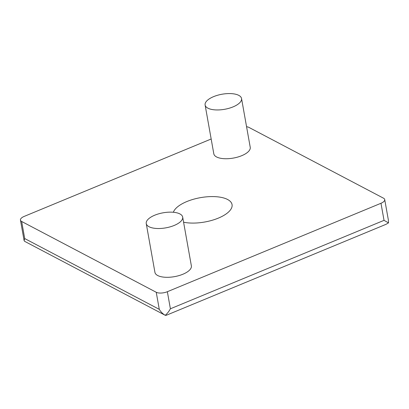<?xml version="1.0" encoding="UTF-8"?>
<svg xmlns="http://www.w3.org/2000/svg" width="409" height="409" viewBox="0 0 409 409"><rect width="100%" height="100%" fill="white"/><g stroke="black" fill="none" stroke-linecap="round" stroke-linejoin="round"><path stroke-width="0.61" d="M211.172 138.999L24.192 216.402A8.165 3.374 -10.1 0 0 20.45 220.093A8.165 3.374 -10.1 0 0 21.667 221.484L156.243 292.271A8.165 3.374 -10.1 0 0 167.353 291.709L380.983 203.268A8.165 3.374 169.9 0 0 384.721 199.582A8.165 3.374 169.9 0 0 383.504 198.186L248.933 127.403A8.165 3.374 -10.1 0 0 246.571 126.724M207.879 108.16A18.502 7.643 -10.1 0 0 229.04 108.278A18.502 7.643 -10.1 0 0 241.545 98.518A18.502 7.643 -10.1 0 0 238.784 95.363A18.502 7.643 -10.1 0 0 217.624 95.246A18.502 7.643 -10.1 0 0 205.113 105.006A18.502 7.643 -10.1 0 0 207.879 108.16M205.113 105.006L213.805 153.794A18.502 7.643 -10.1 0 0 216.566 156.949A18.502 7.643 -10.1 0 0 237.731 157.066A18.502 7.643 -10.1 0 0 250.236 147.306L241.545 98.518M149.009 226.729A18.502 7.643 -10.1 0 0 170.17 226.847A18.502 7.643 -10.1 0 0 182.675 217.087A18.502 7.643 -10.1 0 0 179.914 213.933A18.502 7.643 -10.1 0 0 158.753 213.815A18.502 7.643 -10.1 0 0 146.243 223.575A18.502 7.643 -10.1 0 0 149.009 226.729M146.243 223.575L154.934 272.363A18.502 7.643 -10.1 0 0 157.695 275.518A18.502 7.643 -10.1 0 0 178.861 275.635A18.502 7.643 -10.1 0 0 191.366 265.876L182.675 217.087M384.721 199.582L388.376 220.093L388.509 222.864L384.025 220.349L170.395 308.785L167.353 291.709M165.236 315.293L24.591 241.31L24.105 240.604L24.709 238.559L159.285 309.347C160.849 311.96 162.833 313.943 165.236 315.293C167.143 313.723 168.866 311.556 170.395 308.785M183.59 222.22A29.929 12.362 -10.1 0 0 218.334 218.12A29.929 12.362 -10.1 0 0 232.051 204.587A29.929 12.362 -10.1 0 0 186.836 201.55A29.929 12.362 -10.1 0 0 173.37 212.266M388.509 222.864L385.968 224.342L166.105 315.354L165.287 315.319M159.285 309.347L156.243 292.271M24.709 238.559L21.667 221.484M380.983 203.268L384.025 220.349M24.105 240.604L20.45 220.093"/></g></svg>
